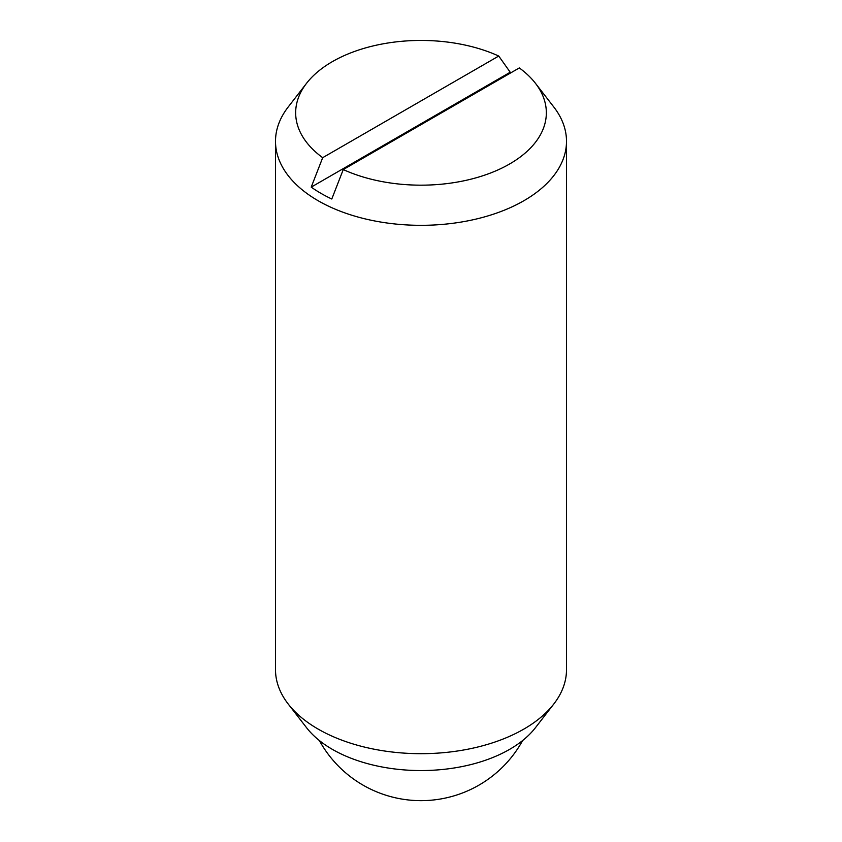 <?xml version="1.0" encoding="UTF-8"?>
<svg xmlns="http://www.w3.org/2000/svg" width="842" height="842" viewBox="0 0 842 842"><rect width="100%" height="100%" fill="white"/><g stroke="black" fill="none" stroke-linecap="round" stroke-linejoin="round"><path stroke-width="1.26" d="M343.262 169.568L331.79 199.007A141.467 81.674 180 0 1 320.97 193.365A141.467 81.674 180 0 1 311.214 187.124L322.686 157.686L498.738 56.046A125.332 72.359 0 0 0 306.583 83.263L288.175 107.029A145.498 84 0 0 0 275.502 141.319L275.502 669.685A145.498 84 0 0 0 288.175 703.975A145.498 84 0 0 0 318.118 729.077A145.498 84 0 0 0 553.826 703.975A145.498 84 0 0 0 566.498 669.685L566.498 141.319A145.498 84 0 0 0 553.826 107.029L535.417 83.263A125.332 72.359 0 0 0 519.314 67.928L343.262 169.568A125.332 72.359 0 0 0 497.959 169.926A125.332 72.359 0 0 0 535.417 83.263M275.502 141.319A145.498 84 0 0 0 318.118 200.722A145.498 84 0 0 0 476.677 218.931A145.498 84 0 0 0 566.498 141.319M288.175 703.975L306.583 727.73A125.332 72.359 0 0 0 332.369 749.359A125.332 72.359 0 0 0 535.417 727.73L553.826 703.975M311.214 187.124L510.21 72.233A141.467 81.674 180 0 1 511.115 72.665M498.738 56.046L510.21 72.233M306.583 83.263A125.332 72.359 0 0 0 322.686 157.686M319.371 740.55A115.975 115.975 0 0 0 522.629 740.55"/></g></svg>
